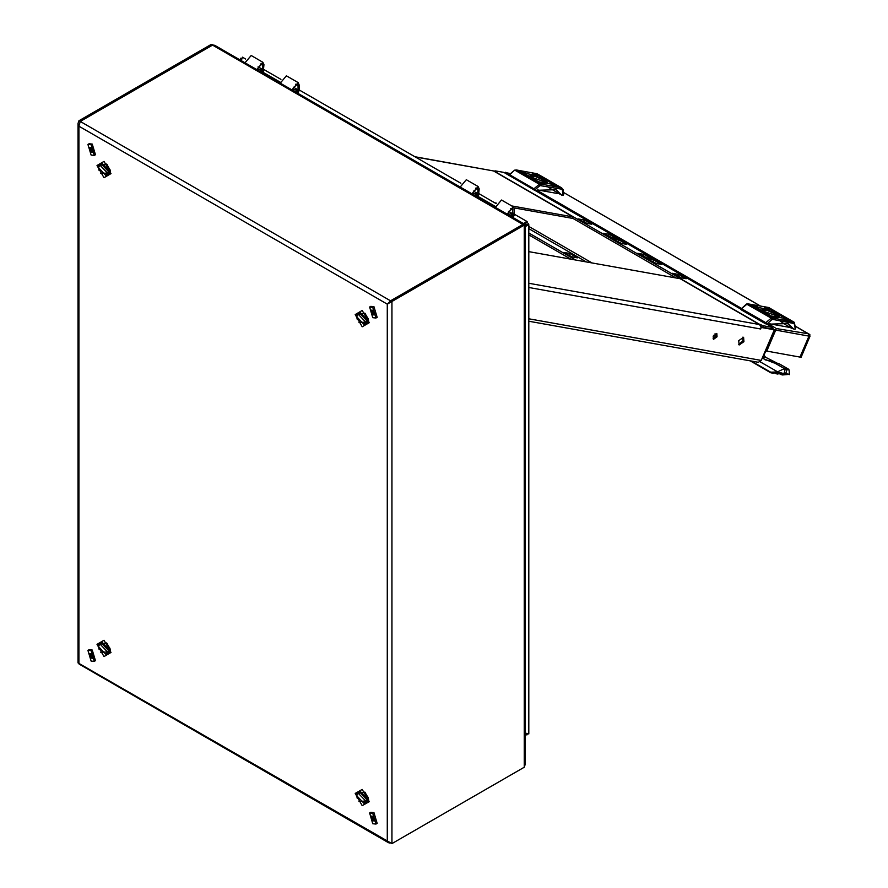 <?xml version="1.0" encoding="UTF-8"?>
<svg xmlns="http://www.w3.org/2000/svg" width="888" height="888" viewBox="0 0 888 888"><rect width="100%" height="100%" fill="white"/><g stroke="black" fill="none" stroke-linecap="round" stroke-linejoin="round"><path stroke-width="1.33" d="M570.873 259.163L528.76 234.854M567.787 254.801L572.66 257.009M575.579 260.006L528.76 232.978M571.15 256.743L577.378 257.853L569.941 253.557L563.725 252.447L571.15 256.743M508.913 175.236L503.807 172.372L494.971 170.785L495.36 171.784L759.062 324.031L763.369 325.741L772.582 327.461L767.088 324.286M609.146 234.288L616.583 238.583L610.367 237.473L602.93 233.178L609.146 234.288L608.502 235.797L611.876 237.74M620.301 243.212L612.864 238.916L619.091 240.026L626.517 244.322L620.301 243.212M643.933 254.379L651.37 258.663L645.143 257.553L637.717 253.258L643.933 254.379L643.289 255.877L646.653 257.82M655.089 263.292L647.652 258.996L653.868 260.106L661.305 264.402L655.089 263.292M584.304 219.947L591.741 224.242L585.525 223.132L578.088 218.837L584.304 219.947L583.66 221.456L587.024 223.399M678.71 274.459L672.494 273.338L679.931 277.633L686.147 278.743L678.71 274.459L678.066 275.957L676.567 275.691M572.394 218.148L676.101 278.011M763.369 325.741L762.725 327.25L771.75 328.904M762.725 327.25L760.883 326.518M607.004 235.531L608.502 235.797M616.938 241.27L621.811 243.479M641.78 255.611L643.289 255.877M651.714 261.35L656.587 263.558M582.151 221.179L583.66 221.456M681.44 277.9L678.066 275.957M765.412 350.771L766.744 351.115L776.39 328.538L774.658 329.959L773.259 329.159L772.582 327.461M494.616 171.617L494.971 170.785M619.091 240.026L618.448 241.536M653.868 260.106L653.224 261.616M569.941 253.557L569.297 255.067M364.102 803.462L365.667 802.563L366.933 799.777L359.584 792.018L358.019 792.929L356.754 795.715L364.102 803.462L365.368 800.676L358.019 792.929M297.924 93.34L299.167 90.498L299.167 84.948L298.102 82.595L286.358 75.813L280.231 83.128M298.102 82.595L291.963 89.899M293.306 87.102L296.592 89L293.795 90.065L293.073 88.467L297.269 84.038L297.991 85.625L297.991 91.242L297.103 92.863M263.203 72.383L263.947 64.613L262.892 62.26L251.149 55.489L245.01 62.793M262.892 62.26L256.754 69.575M258.097 66.778L261.383 68.676L258.575 69.73L257.853 68.143L262.06 63.703L262.781 65.301L262.382 71.917L280.164 82.184M262.781 65.301L260.306 63.892M259.629 71.229L261.993 69.464L261.383 68.676M297.991 85.625L295.515 84.216M294.838 91.564L297.203 89.799L296.592 89M78.965 120.746L211.211 44.4L212.443 45.133L80.22 121.478L78.965 126.174L78 123.465L78.965 120.746L80.142 121.423L212.387 45.166M390.065 843.023L388.511 842.723L387.279 840.892L391.974 843.6L391.974 301.465L524.209 225.108L523.043 224.431L390.798 300.788L387.279 304.173L390.72 300.732L522.965 224.475M391.974 843.6L524.209 767.254L525.185 764.513L525.185 225.141L524.209 225.108L524.209 767.254M78 123.465L78 662.892L387.279 840.892L387.279 304.173L391.974 301.465L390.798 300.788M388.489 303.452L389.488 302.564M390.72 300.932L80.22 121.478M387.279 304.173L78.965 126.174L78.965 662.892L79.11 664.091L388.511 842.723M211.211 44.4L213.087 44.988M524.042 223.887L214.696 45.288L212.465 45.122L522.965 224.387L524.042 223.887L524.186 224.986M525.185 226.64L528.76 224.642L528.76 733.877L525.185 732.989M525.185 225.474L528.327 223.709L528.76 224.642M525.185 734.498L526.895 734.953L527.439 733.544M242.013 58.464L240.515 58.231L240.06 59.929M241.37 60.695L242.38 57.154L245.687 59.063M514.352 214.174L526.895 221.412L527.483 222.244L524.242 224.176M526.895 221.412L523.376 223.51M263.947 69.608L280.908 79.387M299.167 89.932L460.883 183.305M479.143 193.839L496.092 203.63M372.794 310.267L371.417 310.134L372.794 314.785L374.181 314.929L372.794 310.267M373.238 310.589L374.703 313.12M369.619 307.015L370.796 306.338L373.97 306.66L377.156 317.36L375.979 318.037L372.794 317.726L369.619 307.015L372.794 307.337L375.979 318.037M513.109 217.582L514.352 214.741L514.352 209.18L513.286 206.837L501.554 200.055L495.415 207.359M513.286 206.837L507.159 214.141M508.502 211.344L511.777 213.242L508.979 214.297L508.258 212.709L512.465 208.28L513.175 215.473L512.287 217.105M478.388 196.625L479.143 188.855L478.077 186.502L466.344 179.731L460.206 187.035M478.077 186.502L471.939 193.806M473.293 191.02L476.567 192.907L473.77 193.973L473.049 192.374L477.245 187.945L477.966 189.533L477.578 196.148L495.349 206.416M477.966 189.533L475.491 188.123M474.814 195.471L477.189 193.706L476.567 192.907M510.034 215.795L512.398 214.03L511.777 213.242M91.098 658.141L92.474 658.285L91.098 653.624L89.71 653.49L91.098 658.141M87.912 650.371L89.089 649.694L92.274 650.016L95.449 660.716L94.272 661.394L91.098 661.083L87.912 650.371L91.098 650.693L94.272 661.394M91.542 653.945L92.996 656.476M364.102 324.575L365.667 323.676L366.933 320.89L359.584 313.131L358.019 314.03L356.754 316.816L364.102 324.575L365.368 321.789L358.019 314.03M100.422 643.467L101.998 642.246L109.679 650.349L108.358 653.268L106.516 654.012M101.221 642.701L108.902 650.804L107.581 653.712M105.872 654.378L107.437 653.479L108.702 650.693L101.354 642.934L99.789 643.833L98.535 646.63L105.872 654.378L107.137 651.592L99.789 643.833M91.098 152.148L92.474 152.281L91.098 147.63L89.71 147.497L91.098 152.148M87.912 144.378L89.089 143.701L92.274 144.023L95.449 154.723L94.272 155.4L91.098 155.089L87.912 144.378L91.098 144.7L94.272 155.4M91.542 147.941L92.996 150.483M106.516 175.125L107.581 174.825L108.902 171.917L101.221 163.803L100.422 164.58M107.581 174.825L109.679 171.462L101.998 163.359L101.221 163.803M358.652 313.664L360.228 312.443L367.91 320.546L366.589 323.465L364.746 324.209M359.44 312.887L367.121 321.001L365.812 323.909M105.872 175.491L107.437 174.592L108.702 171.806L101.354 164.047L99.789 164.946L98.535 167.732L105.872 175.491L107.137 172.705L99.789 164.946M372.794 816.272L371.417 816.128L372.794 820.79L374.181 820.923L372.794 816.272M373.238 816.583L374.703 819.113M369.619 813.02L370.796 812.342L373.97 812.653L377.156 823.354L375.979 824.042L372.794 823.72L369.619 813.02L372.794 813.33L375.979 824.042M364.746 803.096L365.812 802.808L367.121 799.888L359.44 791.785L358.652 792.562M365.812 802.808L367.91 799.433L360.228 791.33L359.44 791.785M504.539 172.716L505.649 172.228L509.335 174.359M776.39 328.538L808.391 333.777L809.001 335.997L809.645 334.499L795.659 326.429M775.746 330.047L766.677 351.104M765.7 350.927L774.658 329.959M809.024 336.119L800.01 357.054M800.066 357.087L801.043 357.265L810 336.297L809.645 334.499M766.744 351.115L799.999 357.076L808.957 336.108L775.701 330.147M539.06 175.103L532.656 173.826L539.06 175.103M541.014 176.235L521.201 172.561L541.014 176.235M558.23 186.169L551.825 184.893L558.23 186.169M544.81 183.772L538.406 182.495L544.81 183.772M556.277 185.037L536.452 181.363L556.277 185.037M525.641 172.694L519.236 171.428L525.641 172.694M533.233 177.878L547.297 182.784L544.422 179.876L534.743 175.68L530.147 175.458L533.233 177.878M546.808 182.873L543.878 180.32L535.442 176.579L530.425 175.868M548.651 181.396L551.27 182.595L548.584 181.552M545.276 179.798L547.741 180.73L545.321 179.165L543.634 178.854L545.276 179.798M542.002 177.589L543.922 178.621L542.035 177.567M541.835 177.467L543.922 178.688L541.835 177.467M526.373 174.481L523.765 173.604L526.34 174.536M535.642 180.186L533.732 179.143L535.642 180.186M535.586 180.086L534.221 179.298L535.586 180.086M538.028 181.285L533.699 179.365L538.028 181.285M532.378 177.955L529.914 177.023L532.345 178.022M535.819 180.286L533.721 179.065L535.819 180.286M535.642 180.164L533.943 179.187L535.619 180.131M528.205 176.213L526.384 175.169L528.038 175.447L530.602 176.934L528.205 176.213M539.627 176.468L543.956 178.399L539.604 176.523M542.18 177.755L543.434 178.455L542.18 177.755M553.479 184.027L550.072 182.395L553.479 184.027M563.103 195.171L561.716 195.138L556.143 189.666L534.876 190.332L509.057 175.424M555.344 189.233L561.716 195.138M560.15 194.239L548.817 187.579M537.651 189.899L557.942 193.529M533.444 189.766L533.866 188.767L509.612 174.758L509.179 175.757M509.39 174.625L514.574 170.152L515.839 170.041M563.025 195.371L562.348 189.655L561.46 189.155L540.004 185.648L539.36 184.227L540.803 184.06L561.105 187.701L536.851 173.693L516.539 170.052L515.096 170.219L539.36 184.227L533.866 188.767L535.22 189.533L534.876 190.332M563.369 194.572L563.258 195.36M531.002 177.733L533.044 178.421L530.969 177.822M533.044 178.421L532.112 178.477M530.835 177.445L530.014 177.2M536.396 180.941L537.395 180.908M528.238 175.824L528.915 175.957M529.082 176.59L529.881 176.512M526.717 174.936L527.361 175.38M539.993 176.745L541.169 177.012M545.454 179.487L544.189 179.176M547.641 180.564L546.953 180.353M546.642 180.02L544.61 179.332L546.642 180.02M547.585 181.141L548.729 181.13M548.629 181.618L549.25 181.885M550.205 182.573L550.993 182.828M743.955 341.636L743.545 337.329L738.716 340.692L739.116 344.999L743.955 341.636M742.879 337.129L742.779 340.959L738.616 344.522M717.115 336.829L716.805 333.599L713.186 336.13L713.486 339.349L717.115 336.829M716.117 333.444L715.939 336.152L713.009 338.828M528.76 251.626L680.153 278.743L759.584 324.597L760.972 327.272L760.639 328.96L761.282 327.461L774.38 329.803L761.294 360.406L758.363 362.315L528.76 321.19M760.949 326.928L774.38 329.803M770.473 316.55L776.867 317.826L770.473 316.55M768.52 315.418L788.333 319.092L768.52 315.418M751.304 305.483L757.697 306.76L751.304 305.483M764.723 307.881L771.117 309.157L764.723 307.881M753.257 306.615L773.071 310.289L753.257 306.615M783.893 318.959L790.287 320.224L783.893 318.959M776.301 313.775L766.633 309.579L762.026 309.357L765.112 311.777L779.176 316.683L776.301 313.775M778.687 316.761L775.757 314.219L767.321 310.478L762.304 309.768M760.872 310.256L758.263 309.057L762.481 310.822L760.628 310.423M764.257 311.855L761.793 310.922L764.224 311.921M767.521 314.063L765.611 313.031L767.498 314.03M767.698 314.186L765.6 312.964L767.698 314.186M783.161 317.171L785.769 318.048L783.161 317.171M773.892 311.466L775.768 312.532L773.914 311.455M773.948 311.566L775.313 312.354L773.948 311.566M771.505 310.367L775.835 312.287L771.483 310.423M777.155 313.697L779.62 314.63L777.211 313.053L775.524 312.754L777.155 313.697M773.714 311.366L775.812 312.587L773.714 311.366M781.329 315.44L783.149 316.483L781.495 316.206L778.931 314.718L781.329 315.44M769.907 315.185L765.578 313.253L769.907 315.185M767.343 313.897L766.1 313.198L767.343 313.897M756.054 307.625L759.451 309.257L755.999 307.748M793.595 329.037L794.904 329.27L795.537 328.305L794.272 322.366L794.227 323.554L773.037 319.414L771.883 319.547L766.755 324.231L788.022 323.554L793.595 329.037L789.821 327.428L769.53 323.787M766.755 324.231L765.323 323.665L765.745 322.655L767.099 323.432M741.28 308.524L741.058 309.657L765.323 323.665M773.037 319.414L772.682 317.959L748.184 303.863L768.497 307.503L748.418 303.951L746.975 304.118L741.491 308.658L765.745 322.655L771.239 318.126L772.682 317.959L794.272 322.366L768.731 307.592L792.984 321.6L793.339 323.054M776.456 313.298L778.61 314.408M778.51 314.363L776.489 313.231M777.333 313.386L776.068 313.064M779.431 314.652L778.832 314.252M771.872 310.645L773.048 310.911M780.508 315.518L781.129 315.784M779.475 315.04L780.619 315.029M782.084 316.472L782.872 316.727M768.275 314.84L769.274 314.796M762.881 311.633L764.923 312.321L762.848 311.71M764.923 312.321L763.991 312.365M762.714 311.344L761.893 311.089M760.128 309.712L760.794 309.856M760.972 310.489L761.76 310.411M758.596 308.835L759.24 309.279M762.226 358.23L773.437 362.759L779.12 363.758L788.5 369.164L789.055 369.941L783.605 368.964L783.915 368.354L788.5 369.164M774.536 362.937L783.915 368.354M771.228 372.361L772.604 373.093L779.486 372.749L771.561 372.916L770.651 372.227L777.322 372.005L783.605 368.964M779.486 372.749L785.714 373.715L787.256 368.975M785.714 373.715L789.388 374.658L789.055 369.941M785.292 368.62L784.049 373.437L776.523 373.804L785.281 373.648M777.888 363.536L765.445 357.209L762.681 357.154M777.322 372.005L777.622 372.549M760.195 361.849L777.389 371.772M763.769 354.612L765.445 357.209M782.15 374.814L782.883 374.925M788.577 374.214L787.689 373.992M414.962 156.788L493.528 170.996L572.949 216.85L572.305 218.348L514.152 207.936M494.716 202.841L496.359 203.13M511.61 205.861L572.949 216.85M528.76 228.682L586.38 261.949M713.575 335.375L715.717 336.619M503.807 172.372L508.88 175.291M534.953 190.343L740.77 309.179M766.888 324.253L772.205 327.328M716.316 334.698L714.94 333.899M592.074 262.97L528.76 226.407M526.173 224.919L524.553 223.987M582.717 221.29L586.08 223.232M607.559 235.631L610.922 237.573M617.493 241.37L620.856 243.312M642.346 255.711L645.709 257.653M652.28 261.449L655.644 263.392M677.122 275.791L680.486 277.733M261.394 70.108L262.781 70.907M260.473 70.818L262.382 71.917M295.693 91.142L297.602 92.241M296.603 90.432L297.991 91.242M357.331 319.625L356.21 314.851L364.879 313.153L368.298 319.081L368.775 322.111L358.919 322.377M369.275 322.699L362.237 310.5L355.189 314.563L362.237 326.762L369.275 322.699M368.198 318.748L368.498 320.912L364.491 324.353M368.054 318.326L368.465 320.868L364.568 324.309M358.919 801.265L368.775 800.998L368.298 797.968L364.879 792.041L356.21 793.739L357.331 798.512M369.275 801.587L362.237 789.388L355.189 793.45L362.237 805.649L369.275 801.587M364.491 803.24L368.498 799.799L368.198 797.635M364.568 803.196L368.465 799.766L368.054 797.213M100.688 173.293L110.545 173.016L110.079 169.997L106.649 164.058L97.98 165.767L99.101 170.54M96.97 165.479L104.007 177.678L111.044 173.604L104.007 161.405L96.97 165.479M106.26 175.269L110.267 171.828L109.968 169.663M106.893 164.313L100.178 164.724M106.338 175.225L110.245 171.784L109.835 169.242M107.182 164.646L100.255 164.68M99.101 649.428L97.98 644.655L106.649 642.956L110.079 648.884L110.545 651.914L100.688 652.181M96.97 644.366L104.007 656.565L111.044 652.502L104.007 640.304L96.97 644.366M100.178 643.611L106.893 643.212M109.968 648.551L110.267 650.715L106.26 654.156M100.255 643.567L107.182 643.545M109.835 648.129L110.245 650.671L106.338 654.112M365.401 792.629L358.486 792.651M365.112 792.296L358.408 792.707M358.486 313.764L365.401 313.742M358.408 313.808L365.112 313.409M476.579 194.339L477.966 195.149M475.668 195.049L477.578 196.148M510.878 215.384L512.787 216.483M511.788 214.674L513.175 215.473M510.7 208.458L513.175 209.89M760.372 306.049L563.78 192.552L760.472 306.071M510.023 173.515L506.893 172.949M536.863 190.254L741.225 308.236M768.764 324.131L775.146 327.816M541.158 185.514L540.803 184.06L516.305 169.974L536.363 173.604M537.473 173.915L561.727 187.923L562.348 189.655M561.46 189.155L561.105 187.701L563.114 189.566L563.658 194.405M540.004 185.648L535.22 189.533M760.639 328.96L528.76 287.435M528.76 318.759L761.294 360.406M759.584 324.597L528.76 283.261M795.248 328.471L794.227 323.554M747.718 303.94L746.464 304.051L771.239 318.126L771.883 319.547M769.352 307.814L768.253 307.503M787.223 323.132L792.029 328.138M789.821 327.428L780.696 321.478M788.655 374.392L782.528 374.914M780.863 374.481L779.919 373.937M775.624 373.548L785.325 373.659M770.673 372.66L750.249 360.861M775.468 372.96L781.629 372.927M780.707 373.892L786.657 373.87M772.327 361.194L765.123 359.906M751.304 361.05L770.651 372.227M781.451 374.126L781.44 374.714L779.897 373.937M777.2 373.926L777.921 374.037M776.212 373.193L776.201 373.781L775.624 373.049M771.972 372.982L779.553 372.76M780.863 373.981L782.472 374.903M772.682 373.093L770.717 372.705L750.205 360.861M415.295 156.976L493.528 170.996M740.792 309.113L535.153 190.387M364.879 313.153L368.298 319.081M368.298 797.968L364.879 792.041M388.7 303.274L388.123 303.674M524.675 225.175L523.398 224.642M106.649 642.956L110.079 648.884M110.079 169.997L106.649 164.058M795.659 326.384L809.845 334.565M506.715 172.849L510.067 173.449M508.813 175.447L514.574 170.152M795.137 329.259L795.526 328.338M740.703 309.335L746.464 304.051M763.946 355.333L765.822 350.949"/></g></svg>
